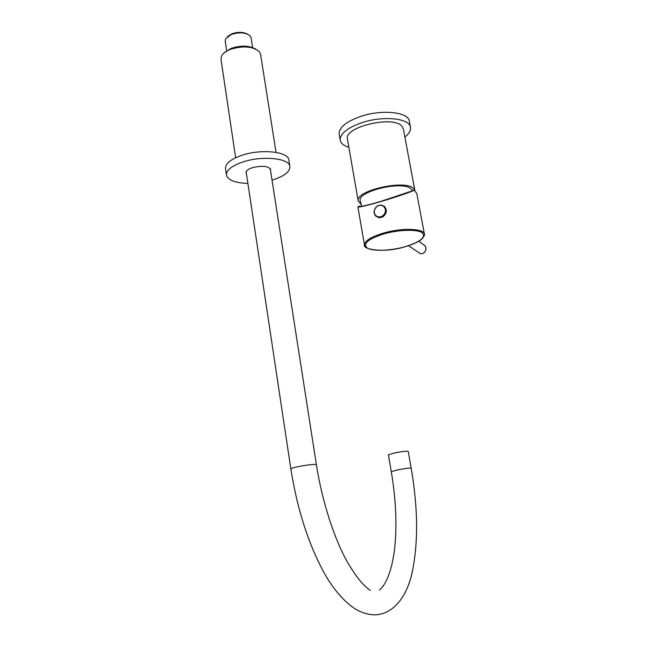 <?xml version="1.0" encoding="UTF-8"?>
<svg xmlns="http://www.w3.org/2000/svg" width="647" height="647" viewBox="0 0 647 647"><rect width="100%" height="100%" fill="white"/><g stroke="black" fill="none" stroke-linecap="round" stroke-linejoin="round"><path stroke-width="0.97" d="M414.856 190.444L403.38 129.052L401.827 126.092C393.028 115.271 343.937 126.974 347.399 138.927L347.463 139.267M414.897 190.63L413.457 188.374C404.885 179.268 355.001 190.679 358.187 200.893L361.018 204.282M360.201 200.732L360.169 200.546C357.54 191.86 398.18 181.306 409.786 187.808L412.835 190.679M404.868 137.01C408.928 133.816 410.813 130.686 410.53 127.629C410.352 118.474 384.116 115.352 362.474 122.501C347.536 127.661 340.112 133.5 340.209 140.027C340.759 143.238 343.646 145.672 348.862 147.322M410.4 126.941L409.381 121.539C409.179 112.263 382.951 109.028 361.349 116.217C346.444 121.41 339.044 127.305 339.157 133.921L339.23 134.317M388.402 454.849L394.961 452.851C402.58 451.404 406.995 450.91 408.233 451.38L411.177 468.177C409.963 467.854 405.54 468.404 397.897 469.835L391.281 471.671L388.402 454.833M224.105 52.917L231.036 48.412C240.846 45.209 249.071 45.427 255.727 49.059M276.043 152.369L260.579 54.348L259.148 51.477C252.443 46.236 242.827 45.541 230.292 49.407C225.811 51.21 222.892 53.418 221.533 56.038L220.983 59.168L235.637 157.747M227.364 36.709L231.788 33.83C238.039 31.743 243.361 31.881 247.752 34.259M252.613 47.514L251.117 37.93L250.074 35.876C245.601 32.407 239.341 31.929 231.294 34.461L225.617 38.804L225.213 41.036L226.66 50.668M270.527 170.493L270.664 169.49C268.157 165.899 261.938 165.349 252.007 167.816C247.906 169.304 245.909 170.962 246.006 172.798L246.434 173.744M289.88 166.473L288.869 160.132C288.732 151.455 260.288 148.527 240.741 155.684C230.292 159.55 225.221 163.853 225.536 168.576L226.482 175.046M272.031 180.157L274.045 179.526C284.729 175.79 290.01 171.487 289.905 166.611C289.791 158.062 261.331 155.256 241.743 162.365C231.27 166.206 226.183 170.46 226.49 175.119C228.059 180.214 235.193 182.988 247.898 183.433M417.089 251.465L420.558 253.81C424.254 253.527 426.049 251.489 425.961 247.704L425.136 245.803L418.844 241.218M424.367 233.947L416.797 193.518L414.298 190.226L379.191 201.896C368.28 204.994 361.908 206.498 360.047 206.401L359.829 205.932L357.88 206.927L364.479 244.938C364.673 240.781 371.192 236.778 384.043 232.928C402.58 227.582 424.634 228.537 424.448 234.36C425.2 233.882 424.513 235.29 422.378 238.589C418.908 241.768 412.883 244.558 404.294 246.96C384.439 253.139 362.377 249.516 364.479 244.938L365.223 246.507M360.387 206.417L359.829 205.932M414.298 190.226C410.699 192.11 391.783 198.475 378.56 202.212C366.105 205.762 359.206 207.331 357.88 206.927M382.005 216.276C385.022 214.303 386.033 211.666 385.03 208.366C383.396 205.406 380.946 204.606 377.678 205.956C374.678 207.93 373.675 210.558 374.662 213.85C376.279 216.81 378.73 217.618 382.005 216.276M375.543 216.001L379.029 217.756L382.571 217.044C386.995 213.567 387.496 209.887 384.075 206.013M270.22 168.527L316.383 464.659C314.458 464.036 308.401 464.683 298.202 466.616C293.455 467.627 290.996 468.388 290.851 468.905L246.143 171.77M384.399 233.745C368.151 238.937 362.433 243.693 367.253 248.019C372.874 251.416 389.955 250.858 404.27 246.944C420.016 242.164 426.074 237.481 422.442 232.896C417.679 229.167 399.563 229.499 384.399 233.745M424.869 245.617L425.985 247.736M377.808 205.697L381.552 204.994C387.464 207.962 387.796 211.981 382.563 217.028L379.013 217.748L375.333 215.766M347.399 138.927L358.187 200.893M361.738 206.28L360.169 200.546M340.209 140.027L339.157 133.921M316.383 464.659C322.06 501.643 334.645 539.226 346.663 560.763C360.25 584.257 366.72 587.217 370.205 590.549M290.851 468.905C297.337 509.771 308.651 544.814 324.778 574.026C333.706 589.587 343.719 601.144 354.823 608.698C360.339 611.989 365.854 613.971 371.37 614.65C388.127 616.526 404.715 603.174 411.71 574.496C418.374 544.329 418.197 508.898 411.185 468.202M379.498 589.983C384.674 585.891 391.192 574.382 394.435 550.379C397.153 526.658 396.101 500.422 391.281 471.671M425.993 247.744C426.082 251.529 424.27 253.551 420.558 253.81L408.54 245.69M381.552 204.994L377.735 205.657M379.029 217.756L379.013 217.748C372.907 214.828 372.454 210.809 377.662 205.697"/></g></svg>
